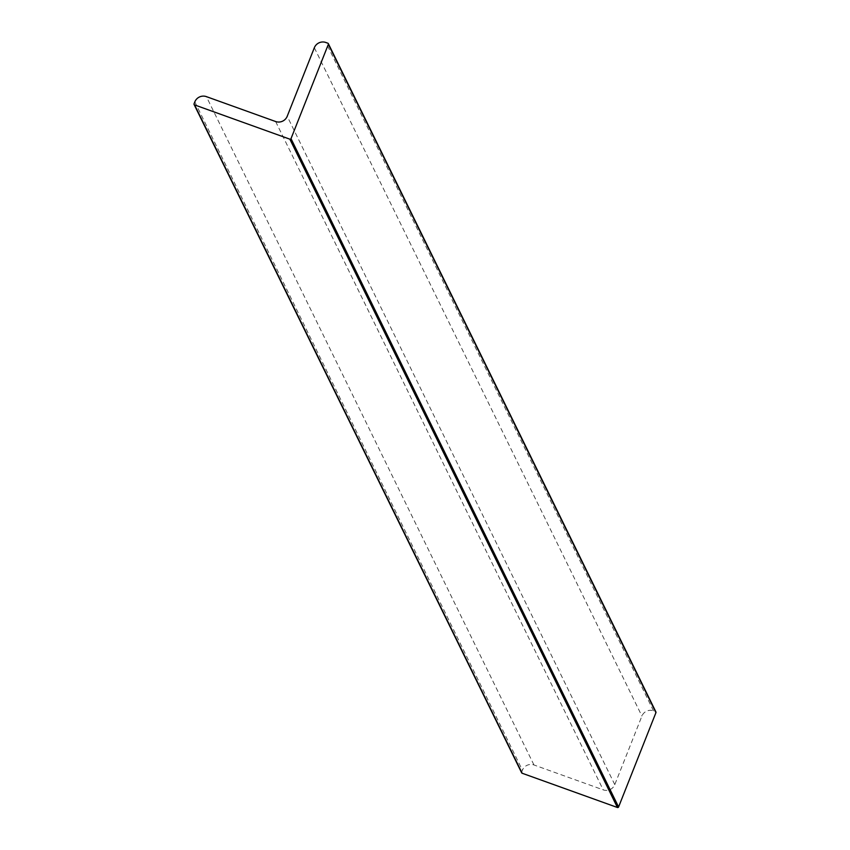 <?xml version="1.0" encoding="UTF-8"?>
<svg xmlns="http://www.w3.org/2000/svg" width="850" height="850" viewBox="0 0 850 850"><rect width="100%" height="100%" fill="white"/><g stroke="black" fill="none" stroke-linecap="round" stroke-linejoin="round"><path stroke-width="0.64" stroke-dasharray="4.25 3.19" d="M521.624 772.172A0.903 0.871 153.9 0 1 521.645 772.119L522.41 770.206A8.978 8.691 153.9 0 1 533.97 764.968L603.213 789.862A8.978 8.691 -26.1 0 0 614.784 784.624L641.92 716.072A8.978 8.691 153.9 0 1 653.491 710.834L655.424 711.524L327.845 43.201M533.97 764.968L206.391 96.634M275.634 121.529L603.213 789.862M314.341 47.738L641.92 716.072M614.784 784.624L287.204 116.291M653.491 710.834L325.911 42.5M194.831 101.873L522.41 770.206M521.645 772.119L194.066 103.796"/><path stroke-width="1.27" d="M521.666 772.82L194.087 104.486A0.903 0.871 -26.1 0 1 194.066 103.796L194.831 101.873A8.978 8.691 -26.1 0 1 206.391 96.634L275.634 121.529A8.978 8.691 153.9 0 0 287.204 116.291L314.341 47.738A8.978 8.691 -26.1 0 1 325.911 42.5L327.845 43.201A0.903 0.871 -26.1 0 1 328.355 44.317L291.008 138.646L618.588 806.979A0.903 0.871 153.9 0 1 617.429 807.5L522.155 773.245A0.903 0.871 153.9 0 1 521.624 772.172M655.424 711.524A0.903 0.871 153.9 0 1 655.934 712.651L618.588 806.979M617.429 807.5L289.85 139.166L194.576 104.911L522.155 773.245M289.85 139.166A0.903 0.871 -26.1 0 0 291.008 138.646M655.934 712.651L328.355 44.317M655.913 711.96L328.334 43.626"/></g></svg>
